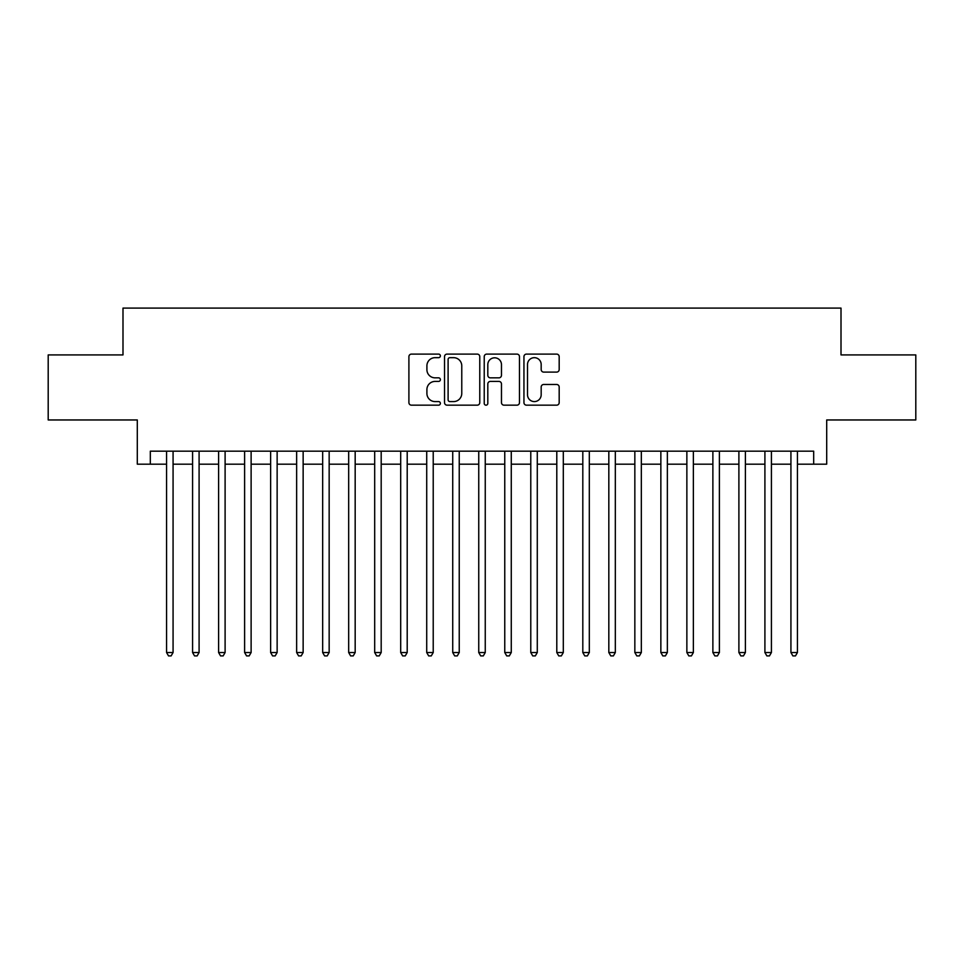 <?xml version="1.0" encoding="UTF-8"?>
<svg xmlns="http://www.w3.org/2000/svg" width="964" height="964" viewBox="0 0 964 964"><rect width="100%" height="100%" fill="white"/><g stroke="black" fill="none" stroke-linecap="round" stroke-linejoin="round"><path stroke-width="1.45" d="M440.379 355.885A1.783 1.783 0 0 0 438.584 354.101L411.459 354.101A2.555 2.555 0 0 0 408.905 356.644L408.905 402.615A2.555 2.555 0 0 0 411.459 405.169L438.584 405.169A1.783 1.783 0 0 0 440.379 403.374A1.783 1.783 0 0 0 438.584 401.59L435.077 401.59A8.17 8.17 0 0 1 426.907 393.42L426.907 389.589A8.17 8.17 0 0 1 435.077 381.419L438.584 381.419A1.783 1.783 0 0 0 440.379 379.635A1.783 1.783 0 0 0 438.584 377.84L435.077 377.84A8.17 8.17 0 0 1 426.907 369.67L426.907 365.838A8.17 8.17 0 0 1 435.077 357.668L438.584 357.668A1.783 1.783 0 0 0 440.379 355.885M556.626 372.104A2.555 2.555 0 0 0 559.18 369.549L559.18 356.644A2.555 2.555 0 0 0 556.626 354.101L526.501 354.101A2.555 2.555 0 0 0 523.946 356.644L523.946 402.615A2.555 2.555 0 0 0 526.501 405.169L556.626 405.169A2.555 2.555 0 0 0 559.18 402.615L559.18 387.034A2.555 2.555 0 0 0 556.626 384.479L543.732 384.479A2.555 2.555 0 0 0 541.178 387.034L541.178 394.758A6.832 6.832 0 0 1 534.345 401.59A6.832 6.832 0 0 1 527.513 394.758L527.513 364.5A6.832 6.832 0 0 1 534.345 357.668A6.832 6.832 0 0 1 541.178 364.5L541.178 369.549A2.555 2.555 0 0 0 543.732 372.104L556.626 372.104M150.312 464.178L150.312 451.176L813.688 451.176L813.688 464.178L826.702 464.178L826.702 419.955L915.8 419.955L915.8 354.921L841.006 354.921L841.006 308.094L122.994 308.094L122.994 354.921L48.2 354.921L48.2 419.955L137.298 419.955L137.298 464.178L166.567 464.178M479.771 356.644A2.555 2.555 0 0 0 477.216 354.101L447.079 354.101A2.555 2.555 0 0 0 444.524 356.644L444.524 402.615A2.555 2.555 0 0 0 447.079 405.169L477.216 405.169A2.555 2.555 0 0 0 479.771 402.615L479.771 356.644M486.784 354.101L516.921 354.101A2.555 2.555 0 0 1 519.476 356.644L519.476 402.615A2.555 2.555 0 0 1 516.921 405.169L504.027 405.169A2.555 2.555 0 0 1 501.473 402.615L501.473 383.973A2.555 2.555 0 0 0 498.918 381.419L490.363 381.419A2.555 2.555 0 0 0 487.808 383.973L487.808 403.374A1.783 1.783 0 0 1 486.025 405.169A1.783 1.783 0 0 1 484.229 403.374L484.229 356.644A2.555 2.555 0 0 1 486.784 354.101M173.074 464.178L192.583 464.178M199.09 464.178L218.599 464.178M225.106 464.178L244.615 464.178M251.122 464.178L270.631 464.178M277.138 464.178L296.647 464.178M303.142 464.178L322.663 464.178M329.158 464.178L348.679 464.178M355.174 464.178L374.683 464.178M381.19 464.178L400.699 464.178M407.206 464.178L426.715 464.178M433.222 464.178L452.731 464.178M459.238 464.178L478.747 464.178M485.254 464.178L504.762 464.178M511.269 464.178L530.778 464.178M537.285 464.178L556.794 464.178M563.301 464.178L582.81 464.178M589.317 464.178L608.826 464.178M615.321 464.178L634.842 464.178M641.337 464.178L660.858 464.178M667.353 464.178L686.862 464.178M693.369 464.178L712.878 464.178M719.385 464.178L738.894 464.178M745.401 464.178L764.91 464.178M771.417 464.178L790.926 464.178M797.433 464.178L813.688 464.178M449.887 357.668A1.783 1.783 0 0 0 448.103 359.464L448.103 399.807A1.783 1.783 0 0 0 449.887 401.59L453.586 401.59A8.17 8.17 0 0 0 461.768 393.42L461.768 365.838A8.17 8.17 0 0 0 453.586 357.668L449.887 357.668M501.473 364.633A6.832 6.832 0 0 0 494.64 357.801A6.832 6.832 0 0 0 487.808 364.633L487.808 375.285A2.555 2.555 0 0 0 490.363 377.84L498.918 377.84A2.555 2.555 0 0 0 501.473 375.285L501.473 364.633M173.074 451.176L173.074 652.532L166.567 652.532L166.567 451.176M173.074 652.532L171.122 655.906L168.519 655.906L166.567 652.532M199.09 451.176L199.09 652.532L192.583 652.532L192.583 451.176M199.09 652.532L197.138 655.906L194.535 655.906L192.583 652.532M225.106 451.176L225.106 652.532L218.599 652.532L218.599 451.176M225.106 652.532L223.154 655.906L220.551 655.906L218.599 652.532M251.122 451.176L251.122 652.532L244.615 652.532L244.615 451.176M251.122 652.532L249.17 655.906L246.567 655.906L244.615 652.532M277.138 451.176L277.138 652.532L270.631 652.532L270.631 451.176M277.138 652.532L275.186 655.906L272.583 655.906L270.631 652.532M303.142 451.176L303.142 652.532L296.647 652.532L296.647 451.176M303.142 652.532L301.202 655.906L298.599 655.906L296.647 652.532M329.158 451.176L329.158 652.532L322.663 652.532L322.663 451.176M329.158 652.532L327.206 655.906L324.615 655.906L322.663 652.532M355.174 451.176L355.174 652.532L348.679 652.532L348.679 451.176M355.174 652.532L353.222 655.906L350.619 655.906L348.679 652.532M381.19 451.176L381.19 652.532L374.683 652.532L374.683 451.176M381.19 652.532L379.238 655.906L376.635 655.906L374.683 652.532M407.206 451.176L407.206 652.532L400.699 652.532L400.699 451.176M407.206 652.532L405.254 655.906L402.651 655.906L400.699 652.532M433.222 451.176L433.222 652.532L426.715 652.532L426.715 451.176M433.222 652.532L431.269 655.906L428.667 655.906L426.715 652.532M459.238 451.176L459.238 652.532L452.731 652.532L452.731 451.176M459.238 652.532L457.285 655.906L454.683 655.906L452.731 652.532M485.254 451.176L485.254 652.532L478.747 652.532L478.747 451.176M485.254 652.532L483.301 655.906L480.699 655.906L478.747 652.532M511.269 451.176L511.269 652.532L504.762 652.532L504.762 451.176M511.269 652.532L509.317 655.906L506.715 655.906L504.762 652.532M537.285 451.176L537.285 652.532L530.778 652.532L530.778 451.176M537.285 652.532L535.333 655.906L532.731 655.906L530.778 652.532M563.301 451.176L563.301 652.532L556.794 652.532L556.794 451.176M563.301 652.532L561.349 655.906L558.746 655.906L556.794 652.532M589.317 451.176L589.317 652.532L582.81 652.532L582.81 451.176M589.317 652.532L587.365 655.906L584.762 655.906L582.81 652.532M615.321 451.176L615.321 652.532L608.826 652.532L608.826 451.176M615.321 652.532L613.381 655.906L610.778 655.906L608.826 652.532M641.337 451.176L641.337 652.532L634.842 652.532L634.842 451.176M641.337 652.532L639.385 655.906L636.794 655.906L634.842 652.532M667.353 451.176L667.353 652.532L660.858 652.532L660.858 451.176M667.353 652.532L665.401 655.906L662.798 655.906L660.858 652.532M693.369 451.176L693.369 652.532L686.862 652.532L686.862 451.176M693.369 652.532L691.417 655.906L688.814 655.906L686.862 652.532M719.385 451.176L719.385 652.532L712.878 652.532L712.878 451.176M719.385 652.532L717.433 655.906L714.83 655.906L712.878 652.532M745.401 451.176L745.401 652.532L738.894 652.532L738.894 451.176M745.401 652.532L743.449 655.906L740.846 655.906L738.894 652.532M771.417 451.176L771.417 652.532L764.91 652.532L764.91 451.176M771.417 652.532L769.465 655.906L766.862 655.906L764.91 652.532M797.433 451.176L797.433 652.532L790.926 652.532L790.926 451.176M797.433 652.532L795.481 655.906L792.878 655.906L790.926 652.532"/></g></svg>
